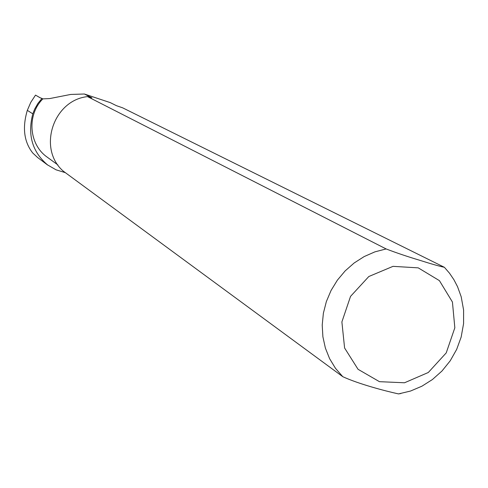 <?xml version="1.0" encoding="UTF-8"?>
<svg xmlns="http://www.w3.org/2000/svg" width="488" height="488" viewBox="0 0 488 488"><rect width="100%" height="100%" fill="white"/><g stroke="black" fill="none" stroke-linecap="round" stroke-linejoin="round"><path stroke-width="0.73" d="M47.574 164.987L37.545 157.465L32.739 153C23.991 141.849 22.192 127.63 27.322 110.349L30.781 102.346L35.52 95.111L40.522 97.966M65.38 172.679L56.047 169.812L47.604 164.944C32.3 151.957 27.365 134.92 32.794 113.838L34.697 109.037L37.905 103.432L41.956 98.411L42.852 98.881C26.633 114.997 28.871 144.381 47.104 157.075L57.913 164.956M39.943 97.673L35.52 95.111M87.504 96.606L91.897 97.832L84.363 94.007L110.361 102.657L116.406 105.664L122.701 107.854L444.379 267.296C439.237 266.204 431.087 263.892 419.93 260.342C407.657 256.67 396.39 252.869 386.13 248.941L87.504 96.606C53.168 100.235 37.436 148.755 63.196 171.075L342.79 376.693C358.918 384.099 385.008 390.949 398.513 393.914L400.923 393.511M42.852 98.881L49.691 98.576L70.717 94.44L84.363 94.007M39.992 97.704L41.956 98.411M386.13 248.941L374.93 251.851L364.182 256.566L354.172 262.971L345.162 270.895L337.391 280.142L331.065 290.458L326.356 301.584L323.379 313.211L322.214 325.045L322.891 336.769L325.38 348.078L329.613 358.68L335.47 368.3L342.79 376.693M418.234 267.857L439.413 280.637L452.431 302.029L454.834 327.796L446.227 352.897L428.305 372.49L404.515 382.775L379.457 381.677L358.052 369.3L344.595 347.993L341.887 321.934L350.536 296.381L368.824 276.513L393.029 266.344L418.234 267.857M27.322 110.349L32.794 113.838M398.513 393.914L410.493 391.053L421.894 386.209L432.417 379.536L441.975 371.02L450.217 360.809L456.676 349.371L461.16 337.055L463.582 323.605L463.6 310.02L461.184 296.741L457.555 286.712L453.925 279.734L449.521 273.225L444.385 267.29"/></g></svg>
